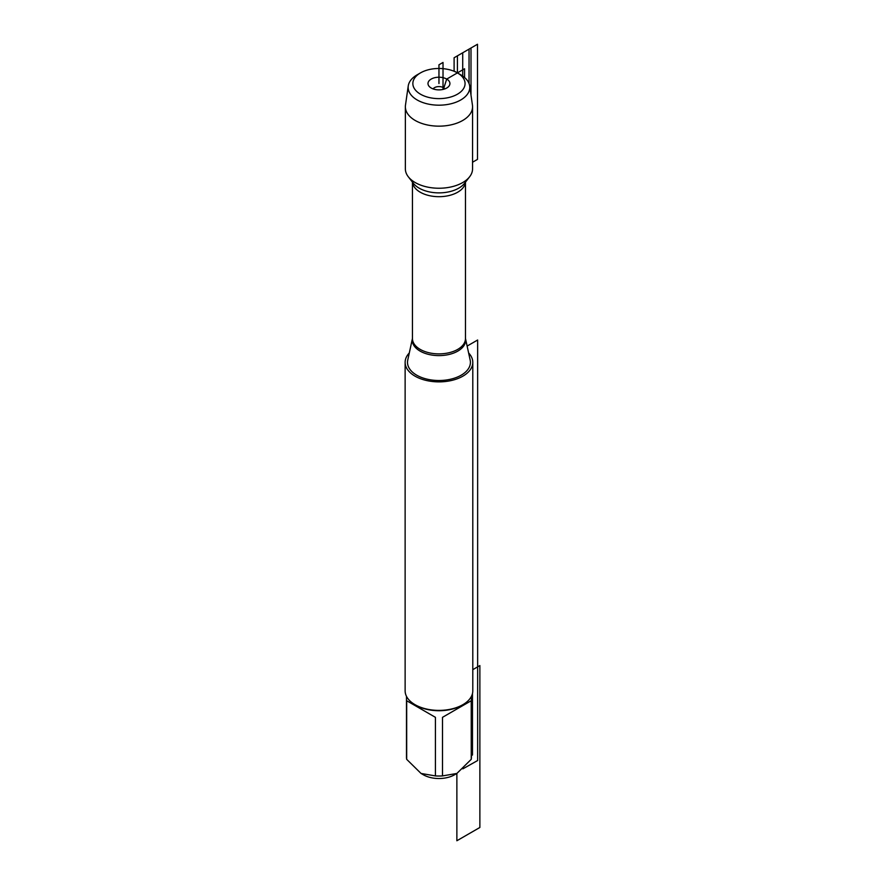 <?xml version="1.0" encoding="UTF-8"?>
<svg xmlns="http://www.w3.org/2000/svg" width="885" height="885" viewBox="0 0 885 885"><rect width="100%" height="100%" fill="white"/><g stroke="black" fill="none" stroke-linecap="round" stroke-linejoin="round"><path stroke-width="1.33" d="M443.396 89.341L446.715 79.075A10.963 6.328 0 0 0 432.743 78.334A10.963 6.328 0 0 0 428.948 86.133A10.963 6.328 0 0 0 431.205 88.024A10.963 6.328 0 0 0 448.972 86.133A10.963 6.328 0 0 0 446.715 79.075L464.57 68.764L464.57 77.493M469.039 83.533L469.039 49.129L457.423 55.832L457.423 72.891L460.753 74.816L457.423 72.891A26.108 15.078 0 0 0 420.497 72.891A26.108 15.078 0 0 0 420.497 94.208A26.108 15.078 0 0 0 457.423 94.208A26.108 15.078 0 0 0 457.423 72.891L460.753 74.816A30.809 17.788 180 0 1 469.669 85.911A30.809 17.788 180 0 1 438.96 105.182A30.809 17.788 180 0 1 408.25 85.911A30.809 17.788 180 0 1 417.167 74.816L420.497 72.891M416.713 375.185A31.462 18.165 0 0 0 452.788 378.658A31.462 18.165 0 0 0 470.167 360.073L465.466 338.435A26.683 15.399 180 0 1 450.565 354.077A26.683 15.399 180 0 1 420.098 351.102A26.683 15.399 180 0 1 412.454 338.446L407.753 360.073A31.462 18.165 0 0 0 416.713 375.185M468.619 352.96A33.829 19.525 180 0 1 472.789 362.341A33.829 19.525 180 0 1 438.96 381.877A33.829 19.525 180 0 1 405.131 362.341A33.829 19.525 180 0 1 409.301 352.96M408.25 85.911L405.474 105.149A33.597 19.404 0 0 0 405.363 106.764L405.363 168.836A33.597 19.404 0 0 0 408.284 176.757A33.597 19.404 0 0 0 415.198 182.553A33.597 19.404 0 0 0 469.636 176.757A33.597 19.404 0 0 0 472.557 168.836L472.557 106.764A33.597 19.404 0 0 0 472.446 105.149L469.669 85.911M405.131 362.341L405.131 690.875A33.829 19.525 0 0 0 415.043 704.681L415.043 704.681A33.829 19.525 0 0 0 462.877 704.681A33.829 19.525 0 0 0 472.789 690.875L472.789 362.341M471.428 696.34L471.428 757.283A32.468 18.751 180 0 1 471.24 759.33L456.87 773.457L454.536 774.795A22.025 12.722 180 0 1 423.384 774.795L421.05 773.457L406.68 759.33A32.468 18.751 180 0 1 406.492 757.283L406.492 696.34M471.24 700.732L442.5 717.326L471.24 700.732L471.24 759.33M442.5 717.326L442.5 775.913A32.468 18.751 180 0 1 435.42 775.913L421.05 773.457M472.789 669.668L479.869 665.575L479.869 827.475L456.87 840.75L456.87 773.457L442.5 775.913M435.42 717.326L406.68 700.732L435.42 717.326L435.42 775.913M406.68 700.732L406.68 759.33M462.877 704.681L461.926 705.234A32.468 18.751 180 0 1 415.994 705.234L415.043 704.681M444.812 88.909A6.261 3.617 0 0 0 438.96 86.586A6.261 3.617 0 0 0 433.108 88.909M405.363 106.764A33.597 19.404 0 0 0 438.96 126.157A33.597 19.404 0 0 0 472.557 106.764M443.02 89.429L443.02 62.448L438.96 64.793L438.96 83.555M471.428 755.591L472.479 754.982L472.479 693.497M462.877 768.844L477.646 760.525L477.646 340.006L467.125 346.079M462.722 76.066L462.722 52.779L477.491 44.25L477.491 159.377L472.557 162.232M462.977 76.243L454.105 70.977L454.105 57.757L470.997 48L470.997 95.104M412.454 182.133L412.454 338.579A26.506 15.299 0 0 0 420.22 349.398A26.506 15.299 0 0 0 449.104 352.717A26.506 15.299 0 0 0 465.466 338.579L465.466 182.133M465.422 182.188A26.506 15.299 180 0 1 448.463 195.673A26.506 15.299 180 0 1 420.22 192.2A26.506 15.299 180 0 1 412.498 182.188M408.284 176.757L413.361 183.306A28.043 16.184 0 0 0 419.136 188.14A28.043 16.184 0 0 0 464.559 183.306L469.636 176.757M457.423 72.891L460.753 74.816"/></g></svg>

